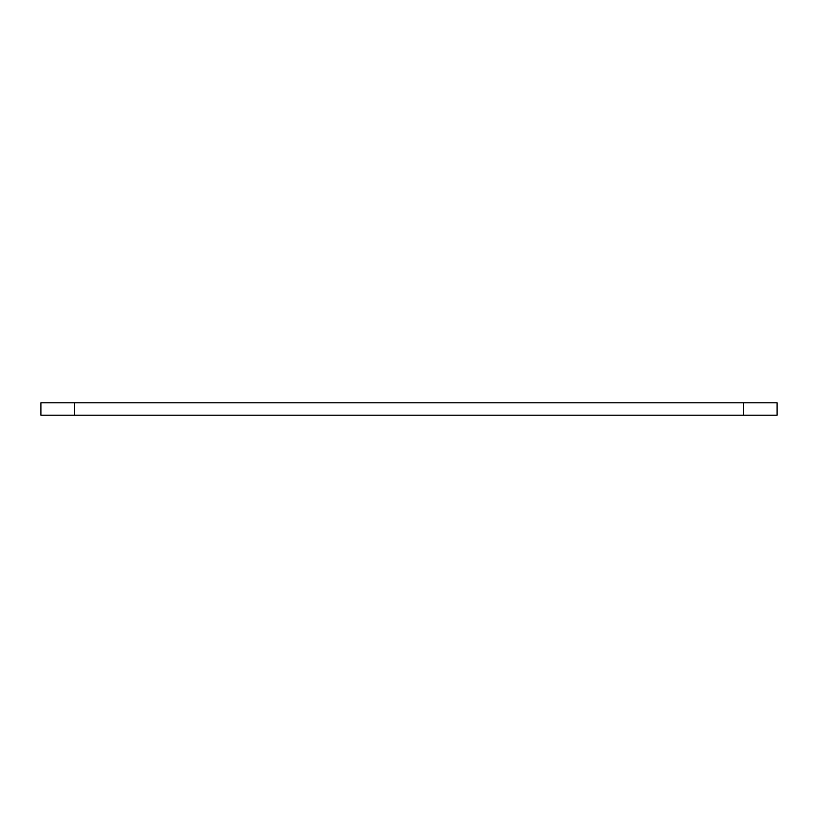 <?xml version="1.0" encoding="UTF-8"?>
<svg xmlns="http://www.w3.org/2000/svg" width="818" height="818" viewBox="0 0 818 818"><rect width="100%" height="100%" fill="white"/><g stroke="black" fill="none" stroke-linecap="round" stroke-linejoin="round"><path stroke-width="1.23" d="M743.398 402.783L743.398 415.217L777.1 415.217L777.1 402.783L40.9 402.783L40.9 415.217L74.602 415.217L74.602 402.783M743.398 415.217L74.602 415.217M777.1 402.783L777.1 415.217"/></g></svg>

